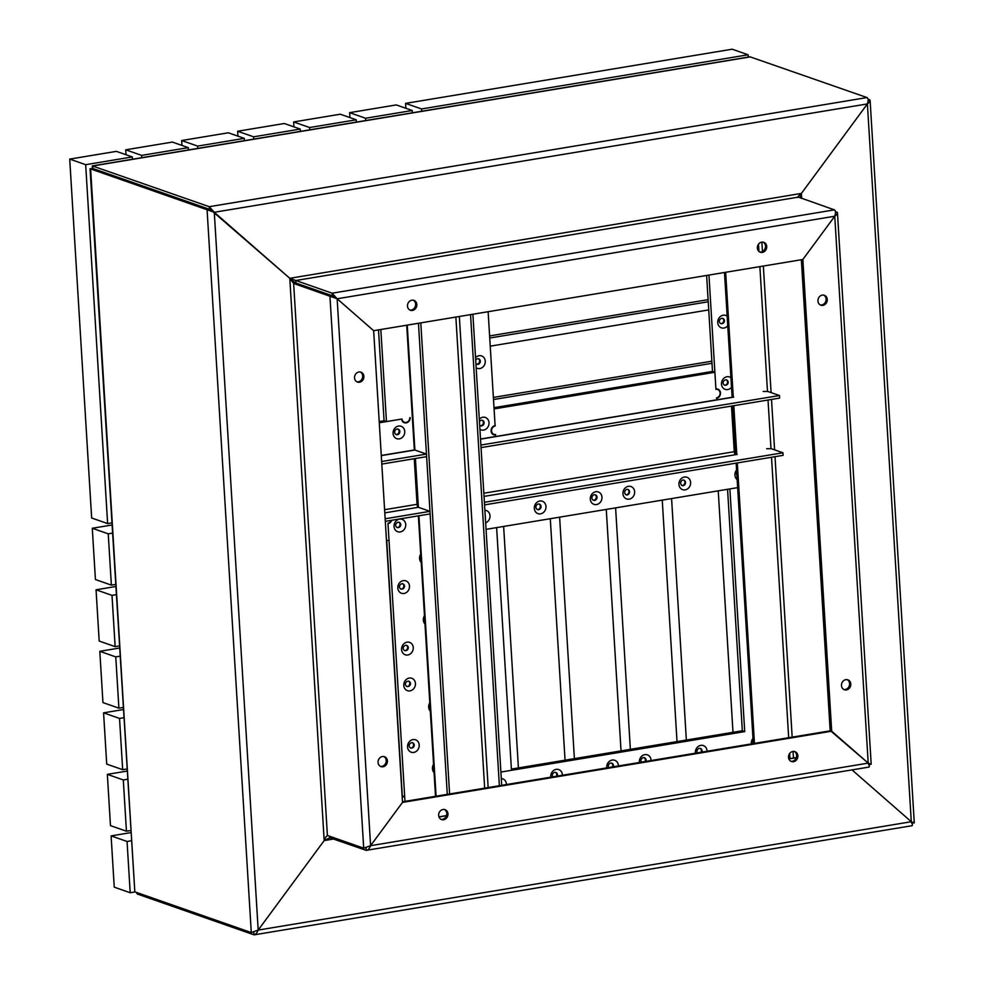 <?xml version="1.0" encoding="UTF-8"?>
<svg xmlns="http://www.w3.org/2000/svg" width="984" height="984" viewBox="0 0 984 984"><rect width="100%" height="100%" fill="white"/><g stroke="black" fill="none" stroke-linecap="round" stroke-linejoin="round"><path stroke-width="1.48" d="M841.468 685.553A5.252 4.6 109.3 0 0 844.395 689.735A5.252 4.6 109.3 0 0 850.791 684.003A5.252 4.6 109.3 0 0 847.864 679.821A5.252 4.6 109.3 0 0 841.468 685.553M843.817 689.476A5.252 4.6 109.3 0 0 849.598 683.585A5.252 4.6 109.3 0 0 847.249 679.661M817.95 301.006A5.252 4.6 109.3 0 0 820.877 305.2A5.252 4.6 109.3 0 0 827.273 299.468A5.252 4.6 109.3 0 0 824.346 295.274A5.252 4.6 109.3 0 0 817.95 301.006M820.299 304.942A5.252 4.6 109.3 0 0 826.08 299.05A5.252 4.6 109.3 0 0 823.731 295.114M724.495 272.494L732.084 396.601L733.24 396.404M732.649 405.875L735.589 453.845L736.745 453.661M736.155 463.132L753.301 743.584A2.89 2.534 109.3 0 1 753.141 740.952M725.651 272.297L733.277 397.019M733.806 405.691L736.782 454.276M737.311 462.935L754.47 743.387M801.677 259.69L830.496 730.78L402.468 801.788M868.454 767.028C869.733 767.225 869.647 765.921 868.208 763.117L370.599 845.674L402.505 802.403L370.599 845.674L337.143 298.767L373.649 330.698L337.143 298.767L834.752 216.222L802.846 259.493L834.752 216.222L868.208 763.117L831.689 731.198L402.505 802.403L373.649 330.698L802.846 259.493L831.689 731.198L830.496 730.78L868.208 763.117L870.631 764.076M868.503 764.494L871.197 764.26L837.458 212.765L835.416 211.535M335.323 297.82L337.143 298.767L332.112 293.195L834.383 209.863C835.687 210.724 835.822 212.839 834.752 216.222C837.322 214.155 838.024 212.765 836.867 212.04L835.49 212.273M800.263 197.932L801.394 193.417L867.396 103.923C869.954 101.856 870.668 100.466 869.512 99.741L868.06 99.236M834.383 209.863L797.926 196.923L801.394 193.417L867.396 103.923L911.295 821.726L852.021 769.894L911.295 821.726L913.73 822.686M911.59 823.104L914.284 822.87L870.102 100.466L868.134 99.974M442.997 809.488A5.252 4.6 109.3 0 0 438.692 814.235A5.252 4.6 109.3 0 0 441.57 819.574A5.252 4.6 109.3 0 0 443.624 819.746A5.252 4.6 109.3 0 0 447.929 814.998A5.252 4.6 109.3 0 0 445.039 809.66A5.252 4.6 109.3 0 0 442.997 809.488M440.992 819.328A5.252 4.6 109.3 0 0 442.431 819.328A5.252 4.6 109.3 0 0 446.674 814.936A5.252 4.6 109.3 0 0 444.424 809.5M792.87 751.444A5.252 4.6 109.3 0 0 788.565 756.192A5.252 4.6 109.3 0 0 791.456 761.53A5.252 4.6 109.3 0 0 793.498 761.702A5.252 4.6 109.3 0 0 797.803 756.954A5.252 4.6 109.3 0 0 794.924 751.616A5.252 4.6 109.3 0 0 792.87 751.444M790.878 761.272A5.252 4.6 109.3 0 0 792.304 761.284A5.252 4.6 109.3 0 0 796.548 756.893A5.252 4.6 109.3 0 0 794.309 751.456M868.934 767.089L366.183 850.348C367.758 850.508 369.221 848.946 370.599 845.674L363.699 848.171L327.401 835.477L325.852 836.99M366.036 848.011L366.183 850.348L329.492 837.655M329.812 836.326L329.886 837.655L324.179 840.582L258.189 930.077C256.812 933.349 255.348 934.911 253.774 934.751L137.317 894.025L136.272 892.353M912.033 825.699L254.389 934.8L253.638 932.414M325.507 837.581L324.179 840.582L258.189 930.077L911.295 821.726C912.734 824.53 912.82 825.834 911.553 825.625M363.883 376.343A5.252 4.6 109.3 0 0 360.943 372.161A5.252 4.6 109.3 0 0 354.548 377.893A5.252 4.6 109.3 0 0 357.487 382.075A5.252 4.6 109.3 0 0 363.883 376.343M356.897 381.817A5.252 4.6 109.3 0 0 362.69 375.925A5.252 4.6 109.3 0 0 360.341 372.001M387.401 760.878A5.252 4.6 109.3 0 0 384.473 756.696A5.252 4.6 109.3 0 0 378.065 762.428A5.252 4.6 109.3 0 0 381.005 766.61A5.252 4.6 109.3 0 0 387.401 760.878M380.414 766.351A5.252 4.6 109.3 0 0 386.208 760.46A5.252 4.6 109.3 0 0 383.858 756.536M337.143 298.767L293.638 283.453L289.788 278.3L214.278 212.273L90.048 168.731L92.939 168.535L209.407 209.26L213.085 211.855L209.407 209.26L92.668 168.572M363.699 848.171L329.935 296.147L332.26 295.753L332.112 293.195L295.815 280.502L295.975 283.072L332.26 295.753L335.95 298.349L332.26 295.753L295.975 283.072L290.452 279.419L295.975 283.072L293.638 283.453L327.401 835.477M798.086 197.169L295.815 280.502L289.788 278.3L212.458 211.326M251.289 932.574L207.07 209.641L209.407 209.26L209.248 206.689L214.278 212.273L258.189 930.077L251.289 932.574L134.833 891.848L90.048 168.731M762.354 252.396A5.252 4.6 109.3 0 0 766.659 247.648A5.252 4.6 109.3 0 0 763.769 242.31A5.252 4.6 109.3 0 0 761.727 242.15A5.252 4.6 109.3 0 0 757.422 246.886A5.252 4.6 109.3 0 0 760.3 252.236A5.252 4.6 109.3 0 0 762.354 252.396M759.722 251.978A5.252 4.6 109.3 0 0 761.161 251.978A5.252 4.6 109.3 0 0 765.404 247.587A5.252 4.6 109.3 0 0 763.154 242.15M412.468 310.44A5.252 4.6 109.3 0 0 416.773 305.704A5.252 4.6 109.3 0 0 413.895 300.354A5.252 4.6 109.3 0 0 411.841 300.194A5.252 4.6 109.3 0 0 407.536 304.942A5.252 4.6 109.3 0 0 410.426 310.28A5.252 4.6 109.3 0 0 412.468 310.44M409.848 310.022A5.252 4.6 109.3 0 0 411.275 310.022A5.252 4.6 109.3 0 0 415.519 305.643A5.252 4.6 109.3 0 0 413.28 300.194M797.938 197.046L798.233 196.296M214.278 212.273L867.396 103.923C868.454 100.54 868.331 98.425 867.015 97.564L749.956 56.801L92.299 165.902L92.373 168.535M867.015 97.564L209.248 206.689L92.299 165.902M418.458 323.269L447.277 794.359M420.795 322.875L449.602 793.965M470.549 314.622L499.368 785.712M472.886 314.228L501.705 785.33M732.133 397.413L732.084 396.601L733.67 397.155L480.524 439.147M484.03 496.403L735.626 454.669L735.577 453.845L737.176 454.411L735.626 454.669A2.632 1.144 80.6 0 1 734.273 451.681L731.481 406.072M779.451 395.519L480.893 445.051L481.041 447.622L779.611 398.089L779.451 395.519L767.889 391.484L763.178 391.435M766.684 448.692L771.382 448.729L782.956 452.775L783.104 455.346L484.546 504.878L484.386 502.307L782.956 452.775M480.512 439.012L731.579 397.364A5.252 2.288 80.6 0 1 732.121 397.413M744.716 731.604L729.882 488.913L737.656 487.621L486.047 529.367L496.625 527.608L511.471 770.3L500.893 772.059L744.716 731.604L742.33 730.768L727.557 489.294L742.33 730.768L511.397 769.082M732.957 430.192L734.125 430.008M732.453 422.05L733.634 421.865M686.352 740.054L671.58 498.581M718.234 490.844L732.994 732.317M630.363 749.341L615.603 507.867M662.244 500.13L677.017 741.604M574.385 758.627L559.613 517.166M606.267 509.417L621.039 750.89M518.408 767.914L503.636 526.452M550.29 518.703L565.05 760.177M628.407 486.33A6.568 5.744 109.3 0 0 622.958 493.697A6.568 5.744 109.3 0 0 629.182 499.146A6.568 5.744 109.3 0 0 634.631 491.766A6.568 5.744 109.3 0 0 628.407 486.33M626.943 489.331A2.89 2.534 109.3 0 0 627.288 494.964A2.89 2.534 109.3 0 0 626.943 489.331M625.812 494.718A2.89 2.534 109.3 0 0 627.706 489.331M684.384 477.043A6.568 5.744 109.3 0 0 678.948 484.411A6.568 5.744 109.3 0 0 685.171 489.86A6.568 5.744 109.3 0 0 690.608 482.48A6.568 5.744 109.3 0 0 684.384 477.043M682.933 480.044A2.89 2.534 109.3 0 0 683.277 485.678A2.89 2.534 109.3 0 0 682.933 480.044M681.801 485.432A2.89 2.534 109.3 0 0 683.683 480.044M736.573 470.032A6.568 5.744 109.3 0 0 737.164 479.577M736.733 472.627A2.89 2.534 109.3 0 0 736.893 475.272M595.75 491.742A6.568 5.744 109.3 0 0 590.302 499.122A6.568 5.744 109.3 0 0 596.525 504.558A6.568 5.744 109.3 0 0 601.974 497.191A6.568 5.744 109.3 0 0 595.75 491.742M594.287 494.743A2.89 2.534 109.3 0 0 594.631 500.389A2.89 2.534 109.3 0 0 594.287 494.743M593.168 500.143A2.89 2.534 109.3 0 0 595.049 494.743M539.761 501.028A6.568 5.744 109.3 0 0 534.324 508.408A6.568 5.744 109.3 0 0 540.548 513.845A6.568 5.744 109.3 0 0 545.985 506.477A6.568 5.744 109.3 0 0 539.761 501.028M538.309 504.029A2.89 2.534 109.3 0 0 538.654 509.675A2.89 2.534 109.3 0 0 538.309 504.029M537.178 509.429A2.89 2.534 109.3 0 0 539.072 504.029M485.641 522.848A6.568 5.744 109.3 0 0 490.007 515.764A6.568 5.744 109.3 0 0 484.878 510.253M733.338 436.552L734.519 436.355M733.264 435.322L734.445 435.125M618.395 765.97A6.568 5.744 109.3 0 0 612.159 760.066A6.568 5.744 109.3 0 0 606.759 767.901M613.229 766.819A2.89 2.534 109.3 0 0 610.707 763.067A2.89 2.534 109.3 0 0 608.678 767.581M612.319 766.979A2.89 2.534 109.3 0 0 611.458 763.067M562.418 775.257A6.568 5.744 109.3 0 0 556.181 769.353A6.568 5.744 109.3 0 0 550.782 777.188M557.251 776.105A2.89 2.534 109.3 0 0 554.718 772.354A2.89 2.534 109.3 0 0 552.701 776.868M556.341 776.265A2.89 2.534 109.3 0 0 555.48 772.354M506.428 784.543A6.568 5.744 109.3 0 0 501.286 778.578M651.051 760.546A6.568 5.744 109.3 0 0 644.815 754.654A6.568 5.744 109.3 0 0 639.416 762.477M645.885 761.407A2.89 2.534 109.3 0 0 643.364 757.655A2.89 2.534 109.3 0 0 641.334 762.157M644.975 761.554A2.89 2.534 109.3 0 0 644.114 757.655M707.029 751.259A6.568 5.744 109.3 0 0 700.793 745.368A6.568 5.744 109.3 0 0 695.393 753.191M701.863 752.12A2.89 2.534 109.3 0 0 699.341 748.369A2.89 2.534 109.3 0 0 697.324 752.871M700.965 752.268A2.89 2.534 109.3 0 0 700.091 748.369M752.981 738.357A6.568 5.744 109.3 0 0 751.382 743.904M127.059 841.468L111.106 835.896L114.242 887.162L130.195 892.746L127.059 841.468L131.155 840.791M111.106 835.896L130.651 832.649M135.066 891.934L130.195 892.746M123.295 779.943L107.342 774.359L110.479 825.637L126.432 831.209L123.295 779.943L127.391 779.266M107.342 774.359L126.887 771.124M130.528 830.533L126.432 831.209M119.531 718.418L103.578 712.834L106.715 764.113L122.668 769.685L119.531 718.418L123.627 717.742M103.578 712.834L123.135 709.599M126.764 769.008L122.668 769.685M115.768 656.894L99.815 651.31L102.951 702.588L118.904 708.16L115.768 656.894L119.864 656.217M99.815 651.31L119.371 648.062M123 707.484L118.904 708.16M112.004 595.369L96.051 589.785L99.187 641.051L115.14 646.636L112.004 595.369L116.1 594.68M96.051 589.785L115.608 586.538M119.236 645.959L115.14 646.636M108.24 533.832L92.287 528.26L95.423 579.527L111.376 585.111L108.24 533.832L112.336 533.156M415.728 482.824L416.343 482.726M92.287 528.26L111.844 525.013M415.236 474.682L415.851 474.583M115.472 584.434L111.376 585.111M386.7 540.671L402.296 795.81L404.695 796.646L404.978 801.37L387.991 523.623A4.809 4.219 109.3 0 0 391.706 520.278M429.811 702.834A6.568 5.744 109.3 0 0 428.68 707.213A6.568 5.744 109.3 0 0 430.316 711.125M415.445 683.511A6.568 5.744 109.3 0 0 409.221 678.062A6.568 5.744 109.3 0 0 403.784 685.442A6.568 5.744 109.3 0 0 410.008 690.879A6.568 5.744 109.3 0 0 415.445 683.511M410.5 683.462A2.89 2.534 109.3 0 0 405.371 684.311A2.89 2.534 109.3 0 0 410.5 683.462M406.638 686.463A2.89 2.534 109.3 0 0 408.52 681.063M433.575 764.359A6.568 5.744 109.3 0 0 432.443 768.738A6.568 5.744 109.3 0 0 434.079 772.649M419.209 745.036A6.568 5.744 109.3 0 0 412.985 739.587A6.568 5.744 109.3 0 0 407.548 746.967A6.568 5.744 109.3 0 0 413.772 752.416A6.568 5.744 109.3 0 0 419.209 745.036M414.264 744.986A2.89 2.534 109.3 0 0 409.135 745.835A2.89 2.534 109.3 0 0 414.264 744.986M410.402 747.988A2.89 2.534 109.3 0 0 412.284 742.588M424.473 615.664A6.568 5.744 109.3 0 0 423.341 620.043A6.568 5.744 109.3 0 0 424.977 623.967M413.255 647.62A6.568 5.744 109.3 0 0 407.032 642.171A6.568 5.744 109.3 0 0 401.583 649.551A6.568 5.744 109.3 0 0 407.807 654.987A6.568 5.744 109.3 0 0 413.255 647.62M408.311 647.57A2.89 2.534 109.3 0 0 403.182 648.419A2.89 2.534 109.3 0 0 408.311 647.57M404.436 650.572A2.89 2.534 109.3 0 0 406.331 645.172M420.709 554.14A6.568 5.744 109.3 0 0 419.578 558.518A6.568 5.744 109.3 0 0 421.226 562.442M409.492 586.095A6.568 5.744 109.3 0 0 403.268 580.646A6.568 5.744 109.3 0 0 397.819 588.026A6.568 5.744 109.3 0 0 404.043 593.463A6.568 5.744 109.3 0 0 409.492 586.095M404.547 586.046A2.89 2.534 109.3 0 0 399.418 586.894A2.89 2.534 109.3 0 0 404.547 586.046M400.673 589.047A2.89 2.534 109.3 0 0 402.567 583.647M417.216 496.883A6.568 5.744 109.3 0 0 416.65 497.953M405.728 524.558A6.568 5.744 109.3 0 0 399.504 519.121A6.568 5.744 109.3 0 0 394.055 526.501A6.568 5.744 109.3 0 0 400.279 531.938A6.568 5.744 109.3 0 0 405.728 524.558M400.783 524.521A2.89 2.534 109.3 0 0 395.654 525.37A2.89 2.534 109.3 0 0 400.783 524.521M396.921 527.51A2.89 2.534 109.3 0 0 398.803 522.123M385.31 521.336L430.119 513.906L429.959 511.336L418.397 507.289A2.632 1.144 80.6 0 1 417.044 504.312A6.568 5.744 109.3 0 0 417.72 505.186M416.33 492.59L417.487 492.406M416.257 491.373L416.872 491.274M391.263 520.351A4.379 3.838 109.3 0 1 387.967 523.193L389.012 540.29L386.503 540.696M404.695 796.646L402.185 797.065M111.709 522.91L107.625 523.586L91.66 518.002L69.716 159.1L85.669 164.685L132.323 156.936L132.459 159.236M69.716 159.1L116.37 151.364L132.323 156.936M107.625 523.586L85.669 164.685M126.001 154.734L125.694 149.814L141.647 155.386L188.301 147.649L188.436 149.949M125.694 149.814L172.348 142.077L188.301 147.649M141.794 157.686L141.647 155.386M181.978 145.435L181.671 140.528L197.624 146.099L244.278 138.363L244.426 140.663M181.671 140.528L228.325 132.791L244.278 138.363M197.772 148.4L197.624 146.099M237.956 136.149L237.661 131.241L253.614 136.813L300.255 129.076L300.403 131.376M237.661 131.241L284.302 123.504L300.255 129.076M253.749 139.113L253.614 136.813M293.933 126.862L293.638 121.955L309.591 127.526L356.245 119.79L356.38 122.09M293.638 121.955L340.292 114.205L356.245 119.79M309.726 129.826L309.591 127.526M349.923 117.576L349.615 112.668L365.568 118.24L412.222 110.503L412.358 112.803M349.615 112.668L396.269 104.919L412.222 110.503M415.715 472.468L415.1 472.566M379.283 422.776L401.632 419.073A4.809 4.219 109.3 0 0 410.18 417.647L409.787 417.72A4.379 3.838 109.3 0 1 402.013 418.999L386.466 421.582L384.067 420.746L378.52 329.886L384.067 420.746L379.209 421.558M365.716 120.54L365.568 118.24M399.307 438.876A6.568 5.744 109.3 0 0 404.744 431.496A6.568 5.744 109.3 0 0 398.52 426.06A6.568 5.744 109.3 0 0 393.083 433.44A6.568 5.744 109.3 0 0 399.307 438.876M397.413 434.707A2.89 2.534 109.3 0 0 397.069 429.061A2.89 2.534 109.3 0 0 397.413 434.707M395.937 434.448A2.89 2.534 109.3 0 0 397.819 429.061M416.023 468.47L414.867 468.667M380.833 329.505L386.466 421.582M405.9 108.289L405.592 103.381L732.158 49.2L748.111 54.784L748.246 57.084M421.693 111.254L421.546 108.953L748.111 54.784M405.592 103.381L421.546 108.953M708.111 299.665L489.614 335.913M711.875 361.189L493.378 397.438M490.241 346.159L708.738 309.911M489.737 338.016L708.234 301.768M733.498 419.75L732.33 419.947M494.005 407.683L712.49 371.435L494.005 407.683M493.501 399.541L711.998 363.293M488.126 311.707L495.1 425.58A4.809 4.219 109.3 0 0 495.665 434.977L494.411 434.534M476.158 367.795A6.568 5.744 109.3 0 0 482.344 367.475A6.568 5.744 109.3 0 0 485.26 361.165A6.568 5.744 109.3 0 0 481.643 355.95A6.568 5.744 109.3 0 0 475.543 357.672M475.912 363.699A2.89 2.534 109.3 0 0 480.327 361.128A2.89 2.534 109.3 0 0 475.69 360.058M476.453 364.117A2.89 2.534 109.3 0 0 478.347 358.729M479.921 429.319A6.568 5.744 109.3 0 0 486.108 428.999A6.568 5.744 109.3 0 0 489.023 422.702A6.568 5.744 109.3 0 0 485.407 417.487A6.568 5.744 109.3 0 0 479.306 419.196M479.675 425.223A2.89 2.534 109.3 0 0 484.091 422.653A2.89 2.534 109.3 0 0 479.454 421.582M480.217 425.654A2.89 2.534 109.3 0 0 482.111 420.254M494.411 425.752L495.124 425.998A4.379 3.838 109.3 0 0 495.641 434.547L495.665 434.977M706.623 275.458L712.49 371.435L714.888 372.272L715.934 389.369A4.379 3.838 109.3 0 1 717.644 389.504L715.983 388.926M495.124 425.998L494.079 408.913L714.888 372.272M717.644 389.504A4.379 3.838 109.3 0 1 716.463 397.917L716.487 398.336A4.809 4.219 109.3 0 0 715.909 388.938L708.947 275.077M727.164 316.208A6.568 5.744 109.3 0 0 720.829 316.184A6.568 5.744 109.3 0 0 717.742 322.604A6.568 5.744 109.3 0 0 721.555 327.881A6.568 5.744 109.3 0 0 727.754 325.766M724.458 320.624A2.89 2.534 109.3 0 0 719.329 321.473A2.89 2.534 109.3 0 0 724.458 320.624M720.596 323.613A2.89 2.534 109.3 0 0 722.477 318.226M730.928 377.733A6.568 5.744 109.3 0 0 724.593 377.708A6.568 5.744 109.3 0 0 721.506 384.129A6.568 5.744 109.3 0 0 725.319 389.406A6.568 5.744 109.3 0 0 731.518 387.29M728.221 382.149A2.89 2.534 109.3 0 0 723.092 382.997A2.89 2.534 109.3 0 0 728.221 382.149M724.359 385.15A2.89 2.534 109.3 0 0 726.241 379.75M733.055 412.419L731.875 412.616M406.712 325.212L414.338 449.983A5.252 2.288 80.6 0 1 414.891 450.045L426.466 454.079L381.657 461.521M384.609 509.7L417.044 504.312L414.252 458.704M385.162 518.777L429.959 511.336M381.817 464.079L426.613 456.65L426.466 454.079M758.492 244.229L758.935 251.424M759.869 266.627L767.495 391.472M768.024 400.008L771.001 448.729M771.518 457.265L788.676 737.717M789.648 753.535L789.955 758.602M761.887 242.125L762.465 251.547M763.35 266.049L771.099 392.604M771.518 399.43L774.592 449.86M775.011 456.687L792.169 737.139M793.043 751.419L793.448 758.024M333.711 838.995L324.179 840.582L289.788 278.3L801.394 193.417L801.702 198.436M796.327 757.692L788.861 758.922M446.453 815.736L438.975 816.966M137.231 892.697L137.317 894.025M134.833 891.848L90.614 168.916L92.939 168.535L92.791 165.964L750.558 56.838M407.253 325.126L414.891 450.045L381.3 455.617M415.408 458.507L418.397 507.289L384.793 512.873M418.913 515.764L436.072 796.216M455.863 317.057L484.669 788.147M459.344 316.479L488.162 787.569M734.273 451.681L483.833 493.23M801.357 259.739L830.176 730.829M796.376 757.532L788.811 758.787M446.502 815.576L438.925 816.831M797.852 197.538L799.328 195.115M414.867 458.593L417.819 506.797M418.372 515.85L435.518 796.302M404.461 422.493L402.8 421.915M493.943 434.411L492.283 433.821M381.288 455.469L414.35 449.983"/></g></svg>
